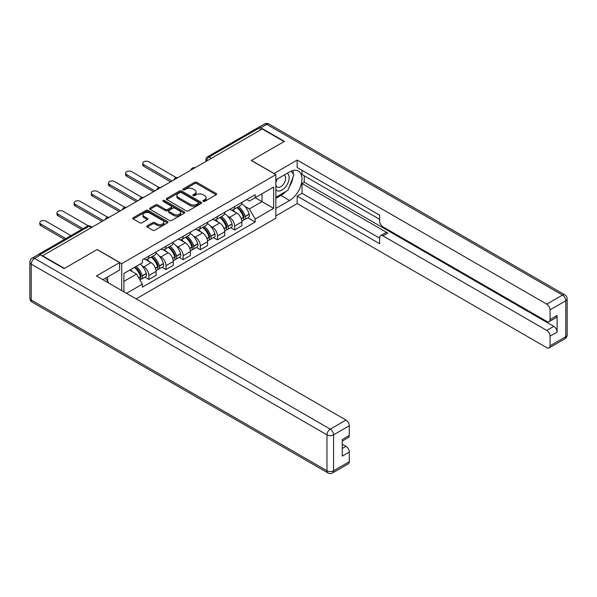 <?xml version="1.0" encoding="UTF-8"?>
<svg xmlns="http://www.w3.org/2000/svg" width="597" height="597" viewBox="0 0 597 597"><rect width="100%" height="100%" fill="white"/><g stroke="black" fill="none" stroke-linecap="round" stroke-linejoin="round"><path stroke-width="0.9" d="M203.204 201.398A1.067 0.619 0 0 0 204.719 201.398L216.181 194.779A1.53 0.881 0 0 0 216.629 194.152A1.53 0.881 0 0 0 216.181 193.532L196.756 182.316A1.53 0.881 0 0 0 194.6 182.316L183.13 188.936A1.067 0.619 0 0 0 182.816 189.368A1.067 0.619 0 0 0 183.13 189.809A1.067 0.619 0 0 0 184.645 189.809L186.13 188.95A4.88 2.821 0 0 1 193.032 188.95L194.652 189.883A4.88 2.821 0 0 1 196.085 191.876A4.88 2.821 0 0 1 194.652 193.876L193.167 194.726A1.067 0.619 0 0 0 192.853 195.167A1.067 0.619 0 0 0 193.167 195.6A1.067 0.619 0 0 0 194.682 195.6L196.167 194.749A4.88 2.821 0 0 1 203.07 194.749L204.689 195.682A4.88 2.821 0 0 1 206.122 197.674A4.88 2.821 0 0 1 204.689 199.667L203.204 200.525A1.067 0.619 0 0 0 202.89 200.958A1.067 0.619 0 0 0 203.204 201.398L203.204 200.525M147.22 225.808A1.53 0.881 0 0 0 146.772 226.427A1.53 0.881 0 0 0 147.22 227.054L152.675 230.196A1.53 0.881 0 0 0 154.832 230.196L167.563 222.845A1.53 0.881 0 0 0 168.011 222.226A1.53 0.881 0 0 0 167.563 221.599L148.138 210.383A1.53 0.881 0 0 0 145.981 210.383L133.243 217.741A1.53 0.881 0 0 0 132.795 218.36A1.53 0.881 0 0 0 133.243 218.98L139.832 222.785A1.53 0.881 0 0 0 141.989 222.785L147.437 219.636A1.53 0.881 0 0 0 147.884 219.017A1.53 0.881 0 0 0 147.437 218.39L144.175 216.51A4.082 2.358 0 0 1 142.974 214.838A4.082 2.358 0 0 1 145.496 212.659A4.082 2.358 0 0 1 149.944 213.174L162.735 220.554A4.082 2.358 0 0 1 163.929 222.226A4.082 2.358 0 0 1 161.414 224.397A4.082 2.358 0 0 1 156.959 223.89L154.832 222.659A1.53 0.881 0 0 0 152.675 222.659L147.22 225.808L147.22 227.054L152.675 223.927L152.675 222.659M121.706 263.65L97.184 249.494L64.424 268.411L42.544 255.777L262.217 128.952L284.097 141.579L251.33 160.496L275.851 174.652L121.706 263.65L121.706 290.567M186.234 210.823A1.53 0.881 0 0 0 188.391 210.823L201.129 203.465A1.53 0.881 0 0 0 201.577 202.846A1.53 0.881 0 0 0 201.129 202.219L181.704 191.01A1.53 0.881 0 0 0 179.548 191.01L166.809 198.361A1.53 0.881 0 0 0 166.362 198.98A1.53 0.881 0 0 0 166.809 199.607L186.234 210.823M163.511 201.629A1.067 0.619 0 0 1 164.6 201.779L164.6 200.51L184.346 211.913A1.53 0.881 0 0 1 184.794 212.532A1.53 0.881 0 0 1 184.346 213.159L171.615 220.509A1.53 0.881 0 0 1 169.451 220.509L150.026 209.293L150.026 208.047A1.53 0.881 0 0 0 149.578 208.674A1.53 0.881 0 0 0 150.026 209.293M150.026 208.047L155.481 204.905A1.53 0.881 0 0 1 157.638 204.905L165.511 209.45A1.53 0.881 0 0 0 167.675 209.45L171.287 207.36A1.53 0.881 0 0 0 171.735 206.741A1.53 0.881 0 0 0 171.287 206.114L163.085 201.383A1.067 0.619 0 0 1 162.772 200.943A1.067 0.619 0 0 1 163.436 200.376A1.067 0.619 0 0 1 164.6 200.51M136.109 298.881L275.851 218.203L275.851 174.652M42.544 255.777L42.544 256.158M38.007 254.792A3.112 1.798 -120 0 0 37.581 254.926A3.112 1.798 -120 0 0 37.245 255.225M211.308 158.339L209.002 157.011A3.112 1.798 60 0 0 207.45 156.854L257.255 128.101A3.112 1.798 60 0 1 258.807 128.251L209.002 157.011A3.112 1.798 120 0 0 206.801 160.817L206.801 160.944M261.12 129.586L258.807 128.251M234.621 206.584A7.149 4.127 60 0 1 233.136 209.793L240.397 205.607A7.149 4.127 -120 0 0 241.875 202.398M227.733 216.256L229.561 217.315A7.149 4.127 60 0 1 234.621 226.069L241.875 221.883A7.149 4.127 -120 0 0 236.822 213.122L231.629 210.122M241.875 221.883L241.875 225.756L234.621 229.942L230.688 227.673M233.136 209.793A7.149 4.127 60 0 1 229.621 209.472M234.621 226.069L234.621 229.942M217.465 216.487A7.149 4.127 60 0 1 215.987 219.696L223.241 215.51A7.149 4.127 -120 0 0 224.726 212.301M213.532 237.576L217.465 239.845L224.726 235.658L224.726 231.785A7.149 4.127 -120 0 0 219.666 223.024L214.472 220.024M215.987 219.696A7.149 4.127 60 0 1 212.465 219.375M210.584 226.159L212.413 227.211A7.149 4.127 60 0 1 217.465 235.972L217.465 239.845M200.316 226.39A7.149 4.127 60 0 1 198.838 229.599L206.092 225.412A7.149 4.127 -120 0 0 207.569 222.196M196.383 247.479L200.316 249.747L207.569 245.561L207.569 241.688A7.149 4.127 -120 0 0 202.517 232.927L197.323 229.927M198.838 229.599A7.149 4.127 60 0 1 195.316 229.278M193.428 236.061L195.256 237.113A7.149 4.127 60 0 1 200.316 245.874L200.316 249.747M183.167 236.293A7.149 4.127 60 0 1 181.682 239.501L188.943 235.315A7.149 4.127 -120 0 0 190.421 232.099M179.227 257.382L183.167 259.65L190.421 255.464L190.421 251.591A7.149 4.127 -120 0 0 185.361 242.83L180.167 239.83M181.682 239.501A7.149 4.127 60 0 1 178.16 239.181M176.279 245.964L178.107 247.016A7.149 4.127 60 0 1 183.167 255.777L183.167 259.65M166.011 246.195A7.149 4.127 60 0 1 164.533 249.404L171.787 245.218A7.149 4.127 -120 0 0 173.272 242.001M162.078 267.284L166.011 269.553L173.272 265.367L173.272 261.493A7.149 4.127 -120 0 0 168.212 252.732L163.018 249.733M164.533 249.404A7.149 4.127 60 0 1 161.011 249.083M159.123 255.867L160.959 256.919A7.149 4.127 60 0 1 166.011 265.68L166.011 269.553M148.862 256.098A7.149 4.127 60 0 1 147.377 259.307L154.638 255.12A7.149 4.127 -120 0 0 156.115 251.904M144.929 277.187L148.862 279.456L156.115 275.269L156.115 271.396A7.149 4.127 -120 0 0 151.056 262.635L145.862 259.635M147.377 259.307A7.149 4.127 60 0 1 143.855 258.986M141.974 265.769L143.802 266.822A7.149 4.127 60 0 1 148.862 275.583L148.862 279.456M246.77 199.57L249.352 201.062L273.65 187.033L262.001 193.764L262.001 201.629L249.352 208.935L244.882 206.353M123.9 291.836L123.9 273.493L142.377 262.822L142.377 259.844L255.18 194.712L255.18 197.697L273.65 208.36L255.18 219.024L249.352 208.935M273.65 187.033L273.65 208.36M123.9 281.359L136.549 274.06L142.377 284.157L142.377 287.135L255.18 222.009L255.18 219.024M142.377 284.157L126.489 293.328M136.549 274.06L129.728 270.128M247.837 217.771L255.18 222.009M203.629 201.547L204.689 200.935A4.88 2.821 0 0 0 206.122 198.943L206.122 197.674M196.085 191.876L196.085 193.152A4.88 2.821 0 0 1 194.652 195.144L193.6 195.756M216.166 194.786L196.756 183.585A1.53 0.881 0 0 0 194.6 183.585L183.563 189.958M201.129 202.219L201.129 203.465L181.704 192.279A1.53 0.881 0 0 0 179.548 192.279L166.832 199.614L166.809 198.361M198.428 203.278A1.067 0.619 0 0 0 198.741 202.846A1.067 0.619 0 0 0 198.428 202.413L181.376 192.562A1.067 0.619 0 0 0 179.869 192.562L178.302 193.465A4.88 2.821 0 0 0 176.876 195.465A4.88 2.821 0 0 0 178.302 197.458L189.958 204.181A4.88 2.821 0 0 0 196.868 204.181L198.428 203.278L198.428 204.555A1.067 0.619 0 0 0 198.741 204.114L198.741 202.846M176.876 195.465L176.876 196.734A4.88 2.821 0 0 0 178.302 198.726L178.302 197.458M198.428 204.555L196.868 205.458A4.88 2.821 0 0 1 189.958 205.458L178.302 198.726M150.048 209.308L155.481 206.174L155.481 204.905M171.735 206.741L171.735 208.01A1.53 0.881 0 0 1 171.287 208.629L167.675 210.719A1.53 0.881 0 0 1 165.511 210.719L157.638 206.174A1.53 0.881 0 0 0 155.481 206.174M164.6 201.779L184.324 213.166M173.69 214.166A4.082 2.358 0 0 0 178.137 214.681A4.082 2.358 0 0 0 180.66 212.502A4.082 2.358 0 0 0 179.466 210.838L174.958 208.234A1.53 0.881 0 0 0 172.802 208.234L169.182 210.323A1.53 0.881 0 0 0 168.735 210.942A1.53 0.881 0 0 0 169.182 211.569L173.69 214.166L173.69 215.442A4.082 2.358 0 0 0 178.137 215.95A4.082 2.358 0 0 0 180.66 213.771L180.66 212.502M168.735 210.942L168.735 212.219A1.53 0.881 0 0 0 169.182 212.838L169.182 211.569M173.69 215.442L169.182 212.838M163.929 222.226L163.929 223.494A4.082 2.358 0 0 1 161.414 225.673A4.082 2.358 0 0 1 156.959 225.159L154.832 223.927A1.53 0.881 0 0 0 152.675 223.927M142.974 214.838L142.974 216.107A4.082 2.358 0 0 0 144.175 217.778L144.175 216.51M147.414 219.651L144.175 217.778M167.548 222.86L148.138 211.651A1.53 0.881 0 0 0 145.981 211.651L133.265 218.995M237.322 207.383A9.798 5.657 60 0 1 237.367 207.413A9.798 5.657 60 0 1 243.815 216.196L243.875 216.405A1.903 1.097 60 0 1 243.569 217.898A1.903 1.097 60 0 1 243.531 217.92M176.249 177.578L148.862 161.772A3.575 2.067 -0 0 0 144.967 161.324A3.575 2.067 -0 0 0 142.758 163.227A3.575 2.067 -0 0 0 143.802 164.69L143.802 166.339A3.575 2.067 180 0 1 142.758 164.876L142.758 163.227M236.89 207.629A11.821 6.821 60 0 1 243.382 217.375L243.442 217.584A3.925 2.269 60 0 1 242.822 220.666L241.845 221.226M243.494 219.793A3.925 2.269 -120 0 0 244.583 219.651A3.925 2.269 -120 0 0 245.203 216.569L245.143 216.36A11.821 6.821 -120 0 0 238.651 206.614M241.725 203.652A11.821 6.821 60 0 1 249.158 214.047L249.218 214.248A3.925 2.269 60 0 1 248.598 217.33L244.583 219.651M170.63 181.824L143.802 166.339M232.86 209.935A11.821 6.821 60 0 1 235.33 212.263M172.063 181.003L143.802 164.69M241.076 212.278L242.583 213.151M273.978 173.578L297.179 160.056L546.762 304.149L562.486 295.075L266.725 124.318L260.785 127.743L284.426 141.392L251.441 160.436L273.978 173.451M275.851 179.861L289.597 171.921A17.492 10.097 120 0 1 298.343 171.055A17.492 10.097 120 0 1 301.022 185.077A17.492 10.097 120 0 1 289.597 200.488L275.851 208.428M275.851 215.913L297.179 203.599L297.179 196.107L379.64 243.718L379.64 237.755A4.664 2.694 -120 0 1 380.61 235.614A4.664 2.694 -120 0 1 382.938 235.845L546.762 330.432L553.8 326.365A4.664 2.694 60 0 1 557.098 332.081L557.098 315.447A4.664 2.694 60 0 1 556.135 317.582L549.098 321.649A4.664 2.694 -120 0 0 550.061 319.514L550.061 309.865A4.664 2.694 -120 0 0 546.762 304.149M304.216 175.794L304.216 182.272L302.015 183.54L302.015 193.316L297.179 196.107M302.015 170.339L302.015 174.525L379.64 219.345M549.098 321.649A4.664 2.694 -120 0 1 546.762 321.417L382.938 226.83A4.664 2.694 -120 0 1 379.64 221.121L379.64 215.151L297.179 167.548L297.179 160.056M297.179 203.599L546.762 347.693A4.664 2.694 -120 0 0 549.098 347.924A4.664 2.694 -120 0 0 550.061 345.79L550.061 336.141A4.664 2.694 -120 0 0 546.762 330.432M260.785 127.743A4.664 2.694 -120 0 0 258.456 127.512A4.664 2.694 -120 0 0 257.964 127.959M302.015 183.54L387.781 233.054L382.938 235.845M304.216 182.272L553.8 326.365M302.015 193.316L379.64 238.136M380.61 235.614L385.446 232.823A4.664 2.694 60 0 1 387.781 233.054M275.851 198.398L280.911 195.473A17.492 10.097 120 0 0 285.754 191.533M289.232 186.958A17.492 10.097 120 0 0 292.993 177.249M293.276 174.123A17.492 10.097 120 0 0 292.843 170.548M40.454 254.956L34.514 258.382A4.664 2.694 -120 0 0 32.186 258.15L38.118 254.725A4.664 2.694 60 0 1 40.454 254.956L64.088 268.605L97.072 249.561L119.616 262.568L119.616 270.06L104.005 279.075A17.492 10.097 120 0 0 102.945 279.739M119.616 262.568L96.415 275.963L345.999 420.057A4.664 2.694 60 0 1 349.297 425.773L349.297 435.422A4.664 2.694 60 0 1 348.327 437.556L342.26 441.064M107.632 281.194L107.632 276.978M342.26 448.496L345.999 446.34A4.664 2.694 60 0 1 349.297 452.056L349.297 461.705A4.664 2.694 60 0 1 348.327 463.839L332.604 472.914A4.664 2.694 -120 0 0 333.574 470.779L349.297 461.705M349.297 435.422L342.26 439.482L342.26 456.115L349.297 452.056M345.999 446.34L342.26 444.183M275.851 189.57A10.104 5.836 120 0 0 283.888 188.704A10.104 5.836 120 0 0 289.157 177.705A10.104 5.836 120 0 0 287.321 173.242M276.695 179.369A10.104 5.836 120 0 0 275.851 181.19M275.851 184.57A6.918 3.992 120 0 0 277.247 187.07A6.918 3.992 120 0 0 282.582 185.212A6.918 3.992 120 0 0 285.597 178.249A6.918 3.992 120 0 0 284.165 175.085A6.918 3.992 120 0 0 284.142 175.07M277.269 179.04A6.918 3.992 120 0 0 275.851 183.189M291.172 171.13L293.881 174.973L287.941 190.271L276.075 197.122M105.527 278.195L108.288 282.127L108.064 282.694M220.166 217.286A9.798 5.657 60 0 1 220.218 217.315A9.798 5.657 60 0 1 226.666 226.099L226.718 226.308A1.903 1.097 60 0 1 226.42 227.8A1.903 1.097 60 0 1 226.375 227.823M159.093 187.48L131.706 171.675A3.575 2.067 -0 0 0 127.81 171.227A3.575 2.067 -0 0 0 125.601 173.13A3.575 2.067 -0 0 0 126.654 174.593L126.654 176.242A3.575 2.067 180 0 1 125.601 174.779L125.601 173.13M219.741 217.532A11.821 6.821 60 0 1 226.233 227.278L226.293 227.487A3.925 2.269 60 0 1 225.673 230.569L224.696 231.129M226.345 229.696A3.925 2.269 -120 0 0 227.427 229.554A3.925 2.269 -120 0 0 228.054 226.472L227.994 226.263A11.821 6.821 -120 0 0 221.502 216.517M224.576 213.554A11.821 6.821 60 0 1 232.009 223.95L232.061 224.151A3.925 2.269 60 0 1 231.442 227.233L227.427 229.554M153.481 191.727L126.654 176.242M215.711 219.838A11.821 6.821 60 0 1 218.174 222.166M154.907 190.906L126.654 174.593M223.92 222.181L225.427 223.047M203.017 227.188A9.798 5.657 60 0 1 203.062 227.211A9.798 5.657 60 0 1 209.51 236.002L209.569 236.211A1.903 1.097 60 0 1 209.271 237.703A1.903 1.097 60 0 1 209.226 237.725M141.944 197.383L114.557 181.578A3.575 2.067 -0 0 0 110.661 181.13A3.575 2.067 -0 0 0 108.453 183.033A3.575 2.067 -0 0 0 109.497 184.495L109.497 186.145A3.575 2.067 180 0 1 108.453 184.682L108.453 183.033M202.584 227.435A11.821 6.821 60 0 1 209.084 237.181L209.137 237.39A3.925 2.269 60 0 1 208.517 240.472L207.54 241.031M209.189 239.598A3.925 2.269 -120 0 0 210.278 239.457A3.925 2.269 -120 0 0 210.898 236.375L210.838 236.166A11.821 6.821 -120 0 0 204.346 226.42M207.428 223.457A11.821 6.821 60 0 1 214.853 233.852L214.913 234.054A3.925 2.269 60 0 1 214.293 237.136L210.278 239.457M136.325 201.629L109.497 186.145M198.555 229.741A11.821 6.821 60 0 1 201.025 232.069M137.758 200.808L109.497 184.495M206.771 232.084L208.278 232.949M185.861 237.091A9.798 5.657 60 0 1 185.913 237.113A9.798 5.657 60 0 1 192.361 245.904L192.413 246.113A1.903 1.097 60 0 1 192.115 247.606A1.903 1.097 60 0 1 192.07 247.628M124.788 207.286L97.408 191.473A3.575 2.067 -0 0 0 93.505 191.025A3.575 2.067 -0 0 0 91.296 192.935A3.575 2.067 -0 0 0 92.348 194.398L92.348 196.047A3.575 2.067 180 0 1 91.296 194.585L91.296 192.935M185.436 237.337A11.821 6.821 60 0 1 191.928 247.083L191.988 247.292A3.925 2.269 60 0 1 191.368 250.374L190.391 250.934M192.04 249.501A3.925 2.269 -120 0 0 193.13 249.359A3.925 2.269 -120 0 0 193.749 246.277L193.689 246.068A11.821 6.821 -120 0 0 187.197 236.322M190.271 233.36A11.821 6.821 60 0 1 197.704 243.755L197.756 243.957A3.925 2.269 60 0 1 197.137 247.039L193.13 249.359M119.176 211.532L92.348 196.047M181.406 239.643A11.821 6.821 60 0 1 183.876 241.972M120.601 210.711L92.348 194.398M189.615 241.986L191.122 242.852M168.712 246.994A9.798 5.657 60 0 1 168.764 247.016A9.798 5.657 60 0 1 175.205 255.807L175.264 256.016A1.903 1.097 60 0 1 174.966 257.508A1.903 1.097 60 0 1 174.921 257.531M107.639 217.189L80.252 201.376A3.575 2.067 -0 0 0 76.356 200.928A3.575 2.067 -0 0 0 74.147 202.838A3.575 2.067 -0 0 0 75.192 204.301L75.192 205.95A3.575 2.067 180 0 1 74.147 204.487L74.147 202.838M168.287 247.24A11.821 6.821 60 0 1 174.779 256.986L174.839 257.195A3.925 2.269 60 0 1 174.212 260.277L173.242 260.837M174.884 259.404A3.925 2.269 -120 0 0 175.973 259.262A3.925 2.269 -120 0 0 176.593 256.173L176.54 255.971A11.821 6.821 -120 0 0 170.041 246.225M173.123 243.263A11.821 6.821 60 0 1 180.548 253.658L180.607 253.859A3.925 2.269 60 0 1 179.988 256.941L175.973 259.262M102.02 221.435L75.192 205.95M164.25 249.546A11.821 6.821 60 0 1 166.72 251.874M103.453 220.614L75.192 204.301M172.466 251.889L173.973 252.755M151.563 256.897A9.798 5.657 60 0 1 151.608 256.919A9.798 5.657 60 0 1 158.056 265.71L158.115 265.919A1.903 1.097 60 0 1 157.809 267.411A1.903 1.097 60 0 1 157.772 267.434M88.289 225.823L63.103 211.278A3.575 2.067 -0 0 0 59.207 210.831A3.575 2.067 -0 0 0 56.999 212.741A3.575 2.067 -0 0 0 58.043 214.204L58.043 215.853A3.575 2.067 180 0 1 56.999 214.39L56.999 212.741M151.131 257.143A11.821 6.821 60 0 1 157.623 266.889L157.683 267.098A3.925 2.269 60 0 1 157.063 270.18L156.086 270.74M157.735 269.307A3.925 2.269 -120 0 0 158.824 269.165A3.925 2.269 -120 0 0 159.444 266.075L159.384 265.874A11.821 6.821 -120 0 0 152.892 256.128M155.966 253.165A11.821 6.821 60 0 1 163.399 263.561L163.459 263.762A3.925 2.269 60 0 1 162.839 266.844L158.824 269.165M81.647 229.479L58.043 215.853M147.101 259.441A11.821 6.821 60 0 1 149.571 261.777M83.08 228.658L58.043 214.204M155.317 261.792L156.824 262.658M134.937 267.12A9.798 5.657 60 0 1 140.899 275.613L140.959 275.821A1.903 1.097 60 0 1 140.661 277.314A1.903 1.097 60 0 1 140.616 277.336M70.983 235.636L45.947 221.181A3.575 2.067 -0 0 0 42.051 220.733A3.575 2.067 -0 0 0 39.842 222.644A3.575 2.067 -0 0 0 40.894 224.106L40.894 225.756A3.575 2.067 180 0 1 39.842 224.293L39.842 222.644M134.437 267.404A11.821 6.821 60 0 1 140.474 276.792L140.534 277.001A3.925 2.269 60 0 1 139.989 280.03M140.586 279.209A3.925 2.269 -120 0 0 141.668 279.068A3.925 2.269 -120 0 0 142.287 275.978L142.235 275.777A11.821 6.821 -120 0 0 136.198 266.389M140.213 264.075A11.821 6.821 60 0 1 146.243 273.463L146.302 273.665A3.925 2.269 60 0 1 145.683 276.747L141.668 279.068M64.498 239.382L40.894 225.756M130.422 269.725A11.821 6.821 60 0 1 132.415 271.68M65.931 238.561L40.894 224.106M138.161 271.695L139.668 272.56M206.913 160.877L206.801 160.817A3.112 1.798 0 0 1 205.89 159.548L205.89 161.466M166.011 265.68L173.272 261.493M183.167 255.777L190.421 251.591M200.316 245.874L207.569 241.688M217.465 235.972L224.726 231.785M148.862 275.583L156.115 271.396M143.802 266.822L151.056 262.635M160.959 256.919L168.212 252.732M178.107 247.016L185.361 242.83M195.256 237.113L202.517 232.927M212.413 227.211L219.666 223.024M229.561 217.315L236.822 213.122M194.734 167.914A3.112 1.798 120 0 0 193.361 168.705M177.585 177.809A3.112 1.798 120 0 0 176.212 178.607M160.429 187.712A3.112 1.798 120 0 0 159.056 188.51M143.28 197.614A3.112 1.798 120 0 0 141.907 198.413M126.131 207.517A3.112 1.798 120 0 0 124.758 208.316M108.975 217.42A3.112 1.798 120 0 0 107.602 218.218M91.251 227.658L88.938 226.323L39.85 254.665M92.162 227.136L90.49 226.173A3.112 1.798 120 0 0 88.938 226.323A3.112 1.798 60 0 0 87.386 226.173L37.581 254.926M204.689 200.935L204.689 199.667M193.167 195.6L193.167 194.726M194.652 195.144L194.652 193.876M183.13 189.809L183.13 188.936M194.6 183.585L194.6 182.316M196.756 183.585L196.756 182.316M216.181 194.779L216.181 193.532M179.548 192.279L179.548 191.01M181.704 192.279L181.704 191.01M189.958 205.458L189.958 204.181M196.868 205.458L196.868 204.181M157.638 206.174L157.638 204.905M165.511 210.719L165.511 209.45M167.675 210.719L167.675 209.45M171.287 208.629L171.287 207.36M184.346 213.159L184.346 211.913M154.832 223.927L154.832 222.659M156.959 225.159L156.959 223.89M147.437 219.636L147.437 218.39M133.243 218.98L133.243 217.741M145.981 211.651L145.981 210.383M148.138 211.651L148.138 210.383M167.563 222.845L167.563 221.599M241.292 218.823L243.442 217.584M245.203 216.569L249.218 214.248M245.143 216.36L249.158 214.047M243.382 217.36L243.964 217.024M241.218 218.629L243.382 217.375M550.061 319.514L557.098 315.447M557.098 332.081L550.061 336.141M550.061 345.79L565.784 336.715L565.784 300.784L550.061 309.865M280.911 195.473L289.597 200.488M565.784 336.715A4.664 2.694 60 0 1 564.814 338.85A4.664 4.664 0 0 0 567.15 334.813A4.664 2.694 180 0 1 565.784 336.715M565.784 300.784A4.664 2.694 0 0 0 567.15 298.881A4.664 4.664 0 0 0 564.814 294.843A4.664 2.694 -60 0 0 562.486 295.075A4.664 2.694 60 0 1 565.784 300.784M258.456 127.512L264.396 124.086A4.664 2.694 60 0 1 266.725 124.318A4.664 2.694 -60 0 1 269.06 124.086L564.814 294.843M32.186 258.15A4.664 4.664 0 0 0 29.85 262.187A4.664 2.694 180 0 0 31.216 264.098A4.664 2.694 -60 0 1 34.514 258.382L330.275 429.139A4.664 2.694 -60 0 0 326.977 434.847L31.216 264.098L31.216 300.022L326.977 470.779L326.977 434.847A4.664 2.694 0 0 0 333.574 434.847L333.574 470.779A4.664 2.694 180 0 1 326.977 470.779A4.664 2.694 -60 0 0 327.94 472.914A4.664 4.664 0 0 0 332.604 472.914M349.297 425.773L333.574 434.847A4.664 2.694 -120 0 0 330.275 429.139L345.999 420.057M32.186 302.157A4.664 2.694 -60 0 1 31.216 300.022A4.664 2.694 0 0 1 29.85 298.119A4.664 4.664 0 0 0 32.186 302.157L327.94 472.914M224.144 228.726L226.293 227.487M228.054 226.472L232.061 224.151M227.994 226.263L232.009 223.95M224.069 228.532L226.815 226.927M206.987 238.628L209.137 237.39M210.898 236.375L214.913 234.054M210.838 236.166L214.853 233.852M209.077 237.166L209.659 236.83M206.92 238.434L209.084 237.181M189.839 248.531L191.988 247.292M193.749 246.277L197.756 243.957M193.689 246.068L197.704 243.755M189.764 248.337L192.51 246.733M172.682 258.434L174.839 257.195M176.593 256.173L180.607 253.859M176.54 255.971L180.548 253.658M172.615 258.24L175.361 256.635M155.533 268.337L157.683 267.098M159.444 266.075L163.459 263.762M159.384 265.874L163.399 263.561M157.623 266.874L158.205 266.538M155.459 268.143L157.623 266.889M138.817 277.986L140.534 277.001M142.287 275.978L146.302 273.665M142.235 275.777L146.243 273.463M138.713 277.814L141.056 276.441M195.003 167.757A3.112 3.112 0 0 0 191.01 170.063M177.846 177.66A3.112 3.112 0 0 0 173.861 179.966M160.697 187.562A3.112 3.112 0 0 0 156.705 189.868M143.541 197.465A3.112 3.112 0 0 0 139.556 199.771M126.392 207.368A3.112 3.112 0 0 0 122.4 209.674M109.244 217.271A3.112 3.112 0 0 0 105.251 219.577M90.49 226.173A3.112 3.112 0 0 0 87.386 226.173M207.45 156.854A3.112 3.112 0 0 0 205.89 159.548M549.098 347.924L564.814 338.85M567.15 334.813L567.15 298.881M269.06 124.086A4.664 4.664 0 0 0 264.396 124.086M29.85 262.187L29.85 298.119"/></g></svg>
